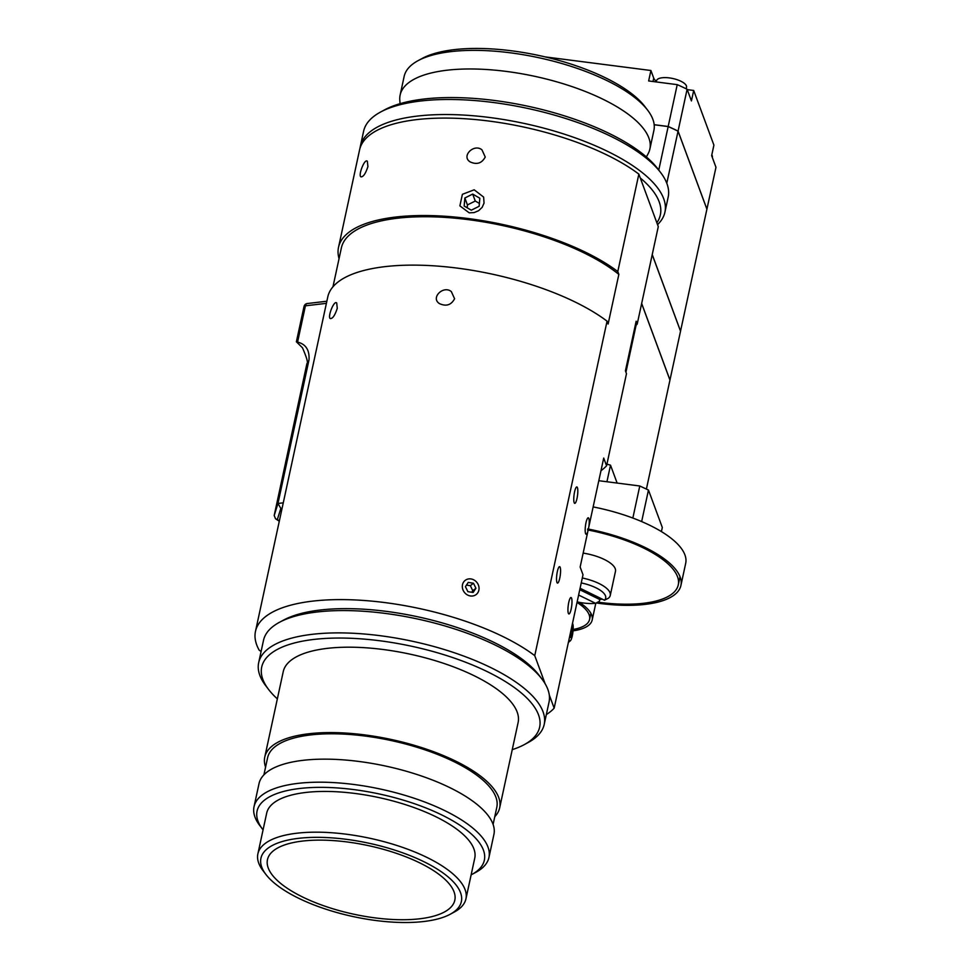 <?xml version="1.0" encoding="UTF-8"?>
<svg xmlns="http://www.w3.org/2000/svg" width="970" height="970" viewBox="0 0 970 970"><rect width="100%" height="100%" fill="white"/><g stroke="black" fill="none" stroke-linecap="round" stroke-linejoin="round"><path stroke-width="1.45" d="M657.527 224.628A155.806 57 -167.8 0 0 664.923 212.175A155.806 57 -167.8 0 0 524.685 123.542A155.806 57 -167.8 0 0 360.355 146.325A155.806 57 -167.8 0 0 360.04 148.119M640.285 177.983A151.914 55.569 12.2 0 1 656.848 222.773M360.355 146.325L363.604 131.265A155.806 57 12.2 0 1 380.592 112.023A155.806 57 12.2 0 1 527.935 108.482A155.806 57 12.2 0 1 660.655 172.575A155.806 57 12.2 0 1 668.172 197.116L664.923 212.175M660.655 172.575L657.805 168.816A151.914 55.569 -167.8 0 0 528.395 106.336A151.914 55.569 -167.8 0 0 384.75 109.78L380.592 112.023M647.73 110.301L644.88 106.542A123.869 45.311 -167.8 0 0 539.368 55.593A123.869 45.311 -167.8 0 0 422.241 58.406L418.094 60.649A127.761 46.742 12.2 0 1 538.908 57.739A127.761 46.742 12.2 0 1 647.73 110.301A127.761 46.742 12.2 0 1 653.901 130.429L649.876 149.028A127.761 46.742 -167.8 0 0 534.882 76.351A127.761 46.742 -167.8 0 0 400.137 95.024A127.761 46.742 -167.8 0 0 399.786 99.995L400.04 103.693M400.137 95.024L404.15 76.424A127.761 46.742 12.2 0 1 418.094 60.649M646.384 156.946L648.142 153.684A127.761 46.742 -167.8 0 0 649.876 149.028M367.921 166.61C365.569 173.678 363.229 177.086 360.888 176.831C358.039 175.4 364.623 158.183 367.351 161.25L367.921 166.61M454.59 298.748C451.208 305.065 446.176 306.678 439.495 303.622C430.231 297.911 443.423 284.938 451.329 291.594L454.59 298.748M485.242 157.019C481.847 163.324 476.816 164.948 470.147 161.893C460.871 156.182 474.075 143.208 481.969 149.865L485.242 157.019M337.269 308.339C334.929 315.408 332.589 318.815 330.236 318.56C327.387 317.142 333.983 299.912 336.711 302.979L337.269 308.339M577.417 487.619A8.281 1.746 -82.7 0 1 577.295 496.943A8.281 1.746 -82.7 0 1 574.737 503.369A8.281 1.746 -82.7 0 1 574.058 494.93A8.281 1.746 -82.7 0 1 576.847 486.94A8.281 1.746 -82.7 0 1 577.417 487.619M560.187 567.353A8.281 1.746 -82.7 0 1 560.054 576.665A8.281 1.746 -82.7 0 1 557.495 583.091A8.281 1.746 -82.7 0 1 556.816 574.652A8.281 1.746 -82.7 0 1 559.605 566.662A8.281 1.746 -82.7 0 1 560.187 567.353M571.597 598.211A8.281 1.746 -82.7 0 1 571.463 607.523A8.281 1.746 -82.7 0 1 568.905 613.949A8.281 1.746 -82.7 0 1 568.226 605.522A8.281 1.746 -82.7 0 1 571.015 597.532A8.281 1.746 -82.7 0 1 571.597 598.211M587.82 531.572A8.281 1.746 -82.7 0 1 586.147 534.227A8.281 1.746 -82.7 0 1 585.468 525.788A8.281 1.746 -82.7 0 1 588.256 517.81A8.281 1.746 -82.7 0 1 588.875 526.661L580.145 567.026L583.006 574.761L554.161 708.161L549.275 694.932M545.152 683.777L534.749 655.647L607.062 321.155L608.117 324.016L618.848 274.401L617.793 271.551L638.854 174.115L658.278 226.628L637.205 324.077L636.15 321.228L625.432 370.831L626.487 373.68L606.565 465.806L603.704 458.07L588.875 526.661M339.051 258.663A155.806 57 12.2 0 1 338.518 247.314L359.579 149.865A155.806 57 12.2 0 1 473.299 119.371A155.806 57 12.2 0 1 638.854 174.115M637.205 324.077A155.806 57 12.2 0 1 635.083 326.187M606.565 465.806A155.806 57 12.2 0 1 600.976 470.705M554.161 708.161A155.806 57 12.2 0 1 546.34 714.575M261.1 651.44L259.172 650.155A155.806 57 12.2 0 1 255.474 631.397L327.787 296.917A155.806 57 12.2 0 1 441.508 266.41A155.806 57 12.2 0 1 607.062 321.155M255.474 631.397A155.806 57 12.2 0 1 369.194 600.891A155.806 57 12.2 0 1 534.749 655.647M338.518 247.314A155.806 57 12.2 0 1 452.238 216.807A155.806 57 12.2 0 1 617.793 271.551M469.201 212.842L459.877 205.858L462.399 194.315L474.184 189.805L483.63 197.092L484.042 203.106L482.151 207.362L478.646 210.684L474.1 212.6L469.201 212.842M332.965 286.793L341.367 247.92A152.884 55.933 12.2 0 1 456.058 218.274A152.884 55.933 12.2 0 1 618.848 274.401M479.132 206.283L471.299 210.187L464.157 206.04L464.86 197.989L472.693 194.085L479.835 198.232L479.132 206.283M479.386 203.421L475.264 201.032L467.431 204.937L467.176 207.798M472.693 194.085L475.264 201.032M464.86 197.989L467.431 204.937M473.13 592.476L467.879 591.664L465.43 586.644L468.231 582.424L473.481 583.237L475.93 588.256L473.13 592.476M471.772 592.258L472.79 590.718L470.341 585.698L466.461 585.092M475.93 588.256L472.79 590.718M473.481 583.237L470.341 585.698M466.218 594.161A8.96 7.978 -128.1 0 1 466.776 579.442A8.96 7.978 -128.1 0 1 479.047 588.741A8.96 7.978 -128.1 0 1 466.218 594.161M279.409 520.696L275.516 518.744L274.195 515.519L306.908 363.629C308.302 363.132 306.835 357.857 302.482 347.793L296.602 342.01M277.396 519.362L280.815 508.438L277.966 503.454L274.195 515.519M301.44 318.403L300.385 323.265M306.423 366.43C306.277 368.782 307.138 366.599 309.006 359.87C309.624 350.037 305.805 344.12 297.572 342.107L305.417 305.817A3.892 2.474 -96.7 0 1 307.344 303.525A3.892 3.892 0 0 0 303.998 306.568A3.892 1.431 12.2 0 1 305.417 305.817L326.405 303.343M309.006 359.87L277.966 503.454L283.264 502.836M617.126 483.072L610.518 465.176L606.917 464.145M610.518 465.176L606.929 481.763M661.419 531.608L662.304 527.462L648.469 490.044L639.776 485.982L598.817 480.708M641.655 521.581L648.469 490.044M639.776 485.982L632.852 518.053M579.308 602.346A56.769 20.77 12.2 0 1 592.173 620.036A56.769 20.77 12.2 0 1 573.064 630.839M577.029 602.431A54.09 19.788 12.2 0 1 589.566 619.466A54.09 19.788 12.2 0 1 573.161 629.469M581.248 582.921A26.529 9.712 12.2 0 1 604.468 600.224L608.396 598.223A30.434 11.131 -167.8 0 0 610.263 595.41A30.434 11.131 -167.8 0 0 582.315 577.987M580.084 588.269L604.468 600.224M602.224 599.12A30.434 11.131 12.2 0 1 599.775 599.521L599.399 601.291L595.568 603.328A26.529 9.712 12.2 0 1 577.138 601.885M595.568 603.328L578.629 595.034M579.769 589.712L599.775 599.521M610.263 595.41L615.477 571.318A30.434 11.131 -167.8 0 0 583.164 553.106M571.694 627.093L572.373 628.475L571.415 628.354M572.373 628.475L571.924 633.956L570.566 637.593L569.778 635.968M571.924 633.956L570.251 633.749M572.542 623.492L572.482 623.419A8.96 1.891 -82.7 0 1 572.542 623.492A8.96 1.891 -82.7 0 1 573.125 630.063A8.96 1.891 -82.7 0 1 571.439 638.854A8.96 1.891 -82.7 0 1 570.312 640.843A8.96 1.891 -82.7 0 1 569.026 639.4M641.643 303.537L669.955 380.094L646.396 489.074M625.941 372.201L636.09 325.229M669.93 380.034A145.682 53.289 -167.8 0 0 669.967 380.022L641.667 303.464M652.216 254.637L680.528 331.207L669.967 380.022M711.798 154.909A15.338 5.614 12.2 0 1 712.247 155.758A15.338 5.614 12.2 0 1 712.368 157.079L712.295 157.382M666.79 183.233L678.054 131.168L706.9 209.205L680.54 331.134A145.682 53.289 -167.8 0 0 680.54 331.134L652.24 254.564M657.733 225.161L657.927 224.252M654.192 124.766L668.172 126.561L658.763 170.077M687.257 89.64L693.695 90.465L691.428 100.928L687.112 89.252A145.682 53.289 -167.8 0 0 677.23 84.645L668.184 126.488L654.18 124.694L668.16 126.561A145.682 53.289 12.2 0 1 678.054 131.168M656.29 81.953L656.557 80.728A15.338 5.614 12.2 0 1 669.3 77.903A15.338 5.614 12.2 0 1 686.542 87.215L686.19 88.803M687.112 89.252L678.066 131.095L706.912 209.144A145.682 53.289 -167.8 0 0 706.912 209.144L715.969 167.289L711.64 155.612L713.908 145.148L693.695 90.465M677.23 84.645L648.651 80.959L650.906 70.507L653.719 78.097A19.17 7.008 -167.8 0 0 656.423 81.359M668.16 126.512A145.609 53.265 12.2 0 1 677.994 131.108L678.018 131.156M678.066 131.095A145.682 53.289 -167.8 0 0 668.184 126.488M545.176 56.903L650.906 70.507M593.143 506.91A97.376 35.623 12.2 0 1 685.693 563.327L680.916 585.468A97.376 35.623 12.2 0 1 596.271 602.964M587.723 528.941A97.376 35.623 12.2 0 1 680.916 585.468M587.553 529.911A94.672 34.629 12.2 0 1 678.26 584.898A94.672 34.629 12.2 0 1 597.775 602.152M450.189 914.261L454.336 912.018A106.433 38.933 -167.8 0 0 465.939 898.875A106.433 38.933 -167.8 0 0 370.14 838.322A106.433 38.933 -167.8 0 0 257.875 853.891A106.433 38.933 -167.8 0 0 263.015 870.66L265.877 874.406A102.541 37.515 12.2 0 1 369.073 843.257A102.541 37.515 12.2 0 1 450.189 914.261A102.541 37.515 12.2 0 1 423.854 921.5A102.541 37.515 12.2 0 1 265.877 874.406M465.939 898.875L474.754 858.123A106.433 38.933 -167.8 0 0 378.943 797.582A106.433 38.933 -167.8 0 0 266.689 813.139L257.875 853.891M419.755 918.784A95.848 35.066 -167.8 0 0 454.821 900.184A95.848 35.066 -167.8 0 0 368.551 845.658A95.848 35.066 -167.8 0 0 267.465 859.675A95.848 35.066 -167.8 0 0 317.081 903.312A95.848 35.066 -167.8 0 0 419.755 918.784M471.687 874.564L475.833 872.333A120.159 43.953 -167.8 0 0 488.941 857.492A120.159 43.953 -167.8 0 0 380.774 789.131A120.159 43.953 -167.8 0 0 254.031 806.701A120.159 43.953 -167.8 0 0 259.839 825.628L262.688 829.386A116.267 42.534 12.2 0 1 379.707 794.066A116.267 42.534 12.2 0 1 471.687 874.564A116.267 42.534 12.2 0 1 471.129 874.867M488.941 857.492L493.912 834.455A120.159 43.953 -167.8 0 0 385.757 766.094A120.159 43.953 -167.8 0 0 259.014 783.663L254.031 806.701M524.127 744.705L528.274 742.462A146.07 53.435 -167.8 0 0 544.206 724.42A146.07 53.435 -167.8 0 0 412.735 641.328A146.07 53.435 -167.8 0 0 258.675 662.68A146.07 53.435 -167.8 0 0 265.719 685.693L268.581 689.452A142.166 52.004 12.2 0 1 411.668 646.262A142.166 52.004 12.2 0 1 524.127 744.705A142.166 52.004 12.2 0 1 512.245 749.652M277.347 698.873A142.166 52.004 12.2 0 1 268.581 689.452M258.675 662.68L263.5 640.358A146.07 53.435 12.2 0 1 279.433 622.316A146.07 53.435 12.2 0 1 417.561 619.005A146.07 53.435 12.2 0 1 541.975 679.085A146.07 53.435 12.2 0 1 549.032 702.098L544.206 724.42M494.773 816.679A120.159 43.953 -167.8 0 0 499.659 807.877L518.125 722.492A120.159 43.953 -167.8 0 0 409.958 654.132A120.159 43.953 -167.8 0 0 283.228 671.701L264.762 757.097A120.159 43.953 -167.8 0 0 265.586 767.124M541.975 679.085L539.126 675.326A142.166 52.004 -167.8 0 0 418.021 616.847A142.166 52.004 -167.8 0 0 283.579 620.085L279.433 622.316M499.659 807.877A120.159 43.953 -167.8 0 0 391.504 739.528A120.159 43.953 -167.8 0 0 264.762 757.097M493.099 824.427L496.81 807.258A117.237 42.886 -167.8 0 0 391.274 740.571A117.237 42.886 -167.8 0 0 267.611 757.715L263.901 774.872M280.815 508.438L282.088 508.28M653.719 78.097L652.98 81.516M275.516 518.744L279.287 521.242M303.998 306.568L301.355 318.803M300.518 322.683L296.383 341.792M326.854 301.233L307.344 303.525M595.822 603.194L592.173 620.036M590.888 613.307L589.566 619.466M570.312 640.843L568.384 642.407M678.26 584.898L680.031 576.738"/></g></svg>
